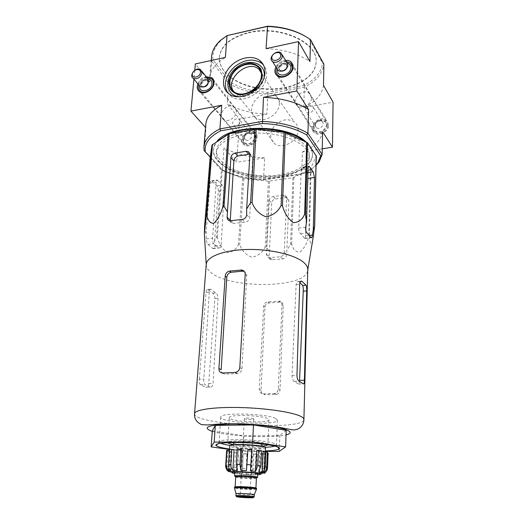 <?xml version="1.0" encoding="UTF-8"?>
<svg xmlns="http://www.w3.org/2000/svg" width="524" height="524" viewBox="0 0 524 524"><rect width="100%" height="100%" fill="white"/><g stroke="black" fill="none" stroke-linecap="round" stroke-linejoin="round"><path stroke-width="0.39" stroke-dasharray="2.62 1.97" d="M206.233 264.463L206.227 264.489C206.142 266.664 207.144 268.799 209.24 270.895C225.667 289.261 307.175 289.025 307.732 269.991L307.752 269.709M210.124 157.724L221.449 170.005L216.484 237.071L214.558 241.132L214.833 246.038C214.827 247.99 214.237 248.848 213.072 248.612L207.773 244.381C206.934 243.182 206.43 241.348 206.273 238.898L206.017 233.901L204.576 226.499M216.484 237.071L217.342 237.51C219.032 244.132 222.34 249.142 227.278 252.542C232.427 252.254 236.173 249.535 238.518 244.4L239.73 244.636C241.872 250.714 245.92 254.926 251.887 257.271C258.037 255.974 262.472 252.555 265.19 247.014L266.474 247.007L269.434 251.933L271.674 202.998C271.995 200.81 273.266 199.461 275.493 198.95L285.318 197.633L287.375 197.974L288.894 200.725L286.661 254.736C286.255 256.983 284.938 258.391 282.711 258.961L271.15 259.812C269.618 259.229 268.884 258.149 268.95 256.563L269.434 251.933M221.449 170.005L243.791 178.645L268.36 181.153L292.89 177.774L290.558 244.394L287.087 250.066M290.558 244.394L291.632 244.145C293.04 249.372 295.752 252.083 299.754 252.286C303.894 248.749 306.894 243.634 308.754 236.94L309.35 236.488C309.789 241.518 311.092 248.553 312.88 239.075M206.017 233.901L210.059 183.099C210.255 181.389 210.772 180.629 211.624 180.839L216.838 185.869C217.866 187.133 218.357 188.922 218.292 191.221L214.558 241.132M217.532 180.387L222.169 185.09C223.519 186.308 224.22 188.064 224.279 190.369L221.095 245.337C220.84 247.328 220.087 248.206 218.842 247.97L213.589 243.719C212.836 242.514 212.515 240.66 212.639 238.151L216.15 182.195C216.274 180.485 216.608 179.758 217.165 180.014L217.532 180.387L212.141 181.193M305.761 230.167L305.525 235.859C305.446 237.922 305.197 238.78 304.778 238.44L300.691 233.822C299.42 232.617 298.739 230.711 298.66 228.104L301.287 169.612C301.47 167.811 302.04 167.018 303.01 167.228L303.579 167.595L308.276 166.894M307.496 188.07L305.937 225.87M307.889 178.442L307.333 172.684L303.579 167.595M292.89 177.774L310.496 168.8L316.267 156.054M306.645 149.962C299.846 139.934 277.491 132.303 255.594 133.155C233.678 133.934 217.015 142.856 216.373 152.89C215.384 165.427 237.077 176.778 261.325 177.99C285.567 179.404 308.571 170.47 309.206 157.921C309.324 155.255 308.466 152.602 306.645 149.962M248.573 154.311L250.957 154.79L252.725 157.947L249.679 217.761C249.241 220.309 247.662 221.79 244.95 222.189L232.433 223.552C230.96 223.132 230.239 222.012 230.272 220.198M293.925 177.466L291.632 244.145M269.598 181.127L266.474 247.007M268.36 181.153L265.19 247.014M310.496 168.8L308.754 236.94M311.073 168.263L309.35 236.488M210.379 158.359L204.845 227.043M222.268 170.51L217.342 237.51M242.625 178.376L238.518 244.4M243.791 178.645L239.73 244.636M283.274 195.223L273.397 196.566C271.039 196.926 269.67 198.183 269.29 200.345L266.428 254.192C266.447 255.876 267.247 257.022 268.832 257.638L280.484 256.793C282.685 256.203 283.942 254.716 284.25 252.332L286.615 198.026L285.22 195.419L283.274 195.223L285.318 197.633M234.293 92.073L236.416 93.842L238.649 94.89C247.852 98.558 262.255 88.301 262.367 77.899L261.024 71.795M279.318 103.837C279.41 100.536 278.329 97.877 276.083 95.866L275.67 95.525C269.218 91.838 262.622 93.134 255.863 99.409C250.321 106.595 250.177 112.686 255.43 117.684L255.876 117.985C263.788 123.69 279.364 114.37 279.318 103.837M223.899 70.668C220.552 66.221 219.071 61.55 219.458 56.644C221.062 45.247 230.789 37.178 248.631 32.442C279.973 24.504 318.494 42.49 316.11 61.884C315.579 75.705 298.254 86.827 277.196 88.628C256.144 90.495 233.357 83.106 223.899 70.668M227.94 35.252L221.79 39.745C215.128 45.889 212.194 52.583 212.98 59.821L229.826 81.986C240.621 88.327 253.249 91.779 267.705 92.355L303.756 85.412C314.898 79.864 321.173 72.469 322.594 63.227L323.898 64.216C322.463 73.779 315.952 81.41 304.365 87.102L303.75 107.472L333.067 102.173M310.522 39.66L304.169 35.652M309.33 38.959L322.594 63.227M328.659 125.098L326.727 120.54C320.171 114.173 307.005 126.749 314.151 132.526C318.579 136.954 328.895 131.707 328.659 125.098M257.101 137.203C257.173 134.976 256.374 133.279 254.697 132.113C247.767 127.096 236.835 140.511 244.263 144.932C248.605 148.141 257.048 143.085 257.101 137.203M298.077 130.273C298.13 126.775 296.892 124.005 294.377 121.954C287.951 118.182 281.427 119.354 274.805 125.478C269.395 132.526 269.323 138.572 274.576 143.628C282.279 149.982 298.254 140.995 298.077 130.273M211.506 57.024L211.611 61.026L228.713 83.401C239.868 89.971 252.928 93.534 267.888 94.091L266.873 114.134L239.54 119.072L236.691 162.257L223.964 148.03L222.359 169.874L223.355 170.745L210.248 156.912M267.705 92.355L267.888 94.091L304.365 87.102L303.756 85.412M322.26 148.809L302.4 151.927L301.739 173.837L301.031 174.459L263.238 179.948C248.075 179.313 234.778 176.241 223.355 170.745M263.238 179.948L263.552 179.391L301.739 173.837C307.673 171.558 312.448 168.735 316.057 165.374M210.222 157.069L222.359 169.874C234.149 175.586 247.878 178.763 263.552 179.391L264.646 157.862L236.691 162.257M212.98 59.821L211.611 61.026L209.842 82.013L195.347 63.935M229.826 81.986L228.713 83.401L227.219 103.706L239.54 119.072M204.059 150.565L205.971 127.915L205.546 127.443M194.751 70.354L193.926 79.117M285.593 60.365C281.355 60.928 278.139 63.096 275.938 66.856M206.253 76.773C202.362 77.794 199.565 80.159 197.869 83.873M316.064 165.014C312.507 168.807 307.496 171.957 301.031 174.459M305.577 141.585L309.828 146.242C311.714 149.019 312.605 151.803 312.507 154.6C312.016 166.056 294.364 175.055 272.853 176.313C251.35 177.616 227.999 171.269 218.167 160.868C214.702 157.161 213.13 153.283 213.438 149.235C213.7 146.523 214.879 143.923 216.988 141.434M264.646 157.862C249.155 157.252 235.59 153.971 223.964 148.03M322.594 131.642C321.12 140.19 314.393 146.949 302.4 151.927M205.971 127.915L205.814 124.332M209.842 82.013L209.757 77.657C210.589 69.869 215.79 63.129 225.372 57.437M266.061 48.634C283.766 49.387 298.385 53.69 309.92 61.55M323.491 85.373C322.044 94.628 315.461 101.997 303.75 107.472M266.873 114.134C251.743 113.557 238.525 110.086 227.219 103.706M248.605 32.901C279.954 24.962 318.487 42.942 316.103 62.323C315.494 78.738 291.279 90.744 265.923 89.231C240.555 87.993 217.991 73.452 219.425 57.083C221.03 45.693 230.757 37.63 248.605 32.901M236.363 111.789C236.462 109.68 235.748 108.068 234.221 106.942L234.058 106.831C227.311 102.029 216.405 115.372 223.65 119.583L223.814 119.688C228.11 122.564 236.239 117.468 236.363 111.789M311.492 97.883L309.625 93.429C303.213 87.285 290.086 99.868 297.088 105.435L297.272 105.586C301.726 109.601 311.656 104.25 311.492 97.883M227.278 92.421L231.379 96.626C242.881 105.173 266.624 90.907 266.664 75.155C266.834 71.113 265.753 67.714 263.434 64.95M218.875 140.196C215.547 143.242 213.713 146.497 213.386 149.962C212.187 163.514 235.44 175.743 261.358 177.033C287.27 178.553 311.931 168.911 312.487 155.333C312.586 152.536 311.695 149.759 309.808 146.982L303.331 140.589M230.363 133.528L226.375 135.264M306.75 147.473C299.957 137.393 277.615 129.729 255.738 130.594C233.828 131.38 217.172 140.353 216.53 150.453C215.528 163.056 237.208 174.466 261.45 175.678C285.672 177.092 308.669 168.099 309.304 155.477C309.422 152.798 308.571 150.133 306.75 147.473M229.591 449.009C241.466 450.535 253.393 451.171 265.367 450.922M265.347 451.4L243.123 451.347L229.564 449.454M286.183 430.315L279.757 435.621L243.955 435.844L212.272 430.977M279.174 451.433L279.757 435.621M243.123 451.347L243.955 435.844M263.369 393.838L274.727 393.465C276.836 392.856 278.034 391.317 278.31 388.841L281.978 304.621C281.945 302.61 281.054 301.444 279.305 301.123L268.039 301.948C265.544 302.25 264.089 303.606 263.677 306.023L259.249 389.443C259.4 392.103 260.775 393.57 263.369 393.838L265.164 394.755C262.589 394.493 261.221 393.039 261.063 390.38L264.961 307.025C265.354 304.608 266.788 303.239 269.271 302.931L280.504 302.119C282.253 302.446 283.156 303.625 283.202 305.636L280.039 389.797C279.777 392.26 278.585 393.793 276.476 394.389L265.164 394.755M299.938 282.587L298.608 281.611L300.586 281.434M299.558 380.385C299.453 383.155 299.125 384.387 298.569 384.066L294.141 381.4C292.798 380.457 292.091 378.557 292.019 375.708L296.119 284.552C296.394 282.174 297.154 281.152 298.398 281.486L298.608 281.611M210.15 387.039L204.746 384.537C203.974 383.614 203.659 381.793 203.803 379.075L209.259 292.091C209.423 289.831 209.875 288.881 210.609 289.241L215.75 292.929C217.205 293.931 217.964 295.713 218.023 298.261L213.085 383.457C212.705 386.116 211.729 387.308 210.15 387.039L205.755 387.184L200.306 384.695C199.487 383.778 199.166 381.957 199.336 379.245L203.803 379.075M199.336 379.245L206.043 292.372C206.253 290.113 206.738 289.156 207.511 289.517L212.692 293.191C214.119 294.193 214.847 295.968 214.866 298.523L208.703 383.614C208.297 386.26 207.314 387.452 205.755 387.184M222.693 372.99L224.947 374.149C222.484 374.071 221.226 372.577 221.18 369.675M243.359 271.268C245.533 271.825 246.66 273.233 246.732 275.5L241.983 368.778C241.584 371.483 240.064 373.101 237.418 373.625L224.947 374.149M275.506 418.394C266.127 413.41 219.392 412.381 220.774 417.097C219.255 422.783 277.923 425.96 277.445 420.169L275.506 418.394M274.864 446.121L276.495 445.04L274.517 443.573C264.987 439.413 217.683 438.077 219.15 441.935L220.656 443.232M230.233 445.439C241.8 447.044 253.426 447.666 265.105 447.3M256.295 137.334C256.367 135.375 255.666 133.875 254.212 132.827C248.003 128.177 238.053 140.393 244.872 144.303C248.789 147.087 256.243 142.561 256.295 137.334M249.778 132.873C244.453 133.548 241.335 141.211 245.468 143.524C250.826 147.296 259.197 137 253.564 133.574L249.778 132.873M207.065 77.788C203.024 78.613 200.233 80.971 198.701 84.875M249.293 132.264C243.961 132.945 240.837 140.622 244.977 142.928C250.334 146.707 258.718 136.397 253.085 132.965L249.293 132.264M248.212 133.201C244.354 134.904 243.45 137.124 245.494 139.856C248.841 142.24 254.107 135.762 250.564 133.627L248.212 133.201M236.553 118.765C232.591 120.553 231.647 122.832 233.717 125.616L236.069 126.002C240.012 124.247 240.981 121.974 238.964 119.184L236.553 118.765M207.262 78.03C203.836 75.502 197.103 81.187 198.884 85.091M327.795 125.249L326.138 121.227C320.295 115.332 308.269 126.815 314.885 131.969C318.9 135.814 327.998 131.105 327.795 125.249M320.511 120.697C315.212 121.398 311.924 128.406 315.605 131.229C320.662 135.998 330.723 126.408 325.358 121.922L320.511 120.697M286.314 61.537C281.938 61.858 278.729 64.02 276.685 68.015M320.112 120.048C314.806 120.749 311.511 127.771 315.193 130.594C320.256 135.369 330.336 125.767 324.965 121.273L320.112 120.048M319.273 120.972C315.448 122.498 314.42 124.686 316.175 127.548C319.345 130.568 325.686 124.522 322.286 121.719L319.273 120.972M309.625 105.527C305.682 107.132 304.608 109.392 306.402 112.306L309.422 113.001C313.345 111.435 314.439 109.188 312.717 106.267L309.625 105.527M286.68 62.133C283.386 58.845 275.513 64.125 277.045 68.572M257.729 474.004C258.109 475.091 240.13 474.462 235.8 473.244L234.798 472.759M254.31 494.708C254.638 495.331 240.28 494.748 236.841 494.008L236.055 493.719M256.459 489.265C255.712 489.992 239.35 489.292 235.381 488.368L234.49 488.093M256.563 488.506C256.943 489.344 239.599 488.676 235.42 487.693L234.457 487.307M256.472 477.711C252.81 478.255 239.285 477.528 235.676 476.598M229.171 471.862C227.58 470.48 226.813 468.62 226.879 466.288L228.477 466.714C228.412 469.032 229.178 470.886 230.77 472.262L234.241 472.831L232.892 467.474L235.957 467.853L237.326 473.198L237.398 471.869M246.883 454.138L246.169 473.886L247.21 453.836L243.169 453.895L242.409 473.65L237.326 473.198M255.129 472.537L256.013 454.046L257.107 454.4L253.649 454.387L252.935 468.941L251.559 474.102L246.169 473.886M257.107 454.4L256.419 468.987L255.057 474.154L255.116 472.812M261.758 473.1L262.629 453.66L264.882 453.974L262.563 454.203L261.908 468.862C261.745 471.174 260.906 472.917 259.387 474.082L255.057 474.154M264.882 453.974L264.24 468.692C264.083 471.017 263.245 472.759 261.725 473.932L263.86 473.585C265.76 472.34 266.801 470.552 266.971 468.207L267.522 467.866M230.815 471.417L231.968 452.009L227.783 451.518L226.879 466.288M229.368 452.002L228.477 466.714M237.418 471.593L238.453 453.096L233.743 452.854L232.892 467.474M236.789 453.267L235.957 467.853M268.144 452.965L267.6 453.378L266.971 468.207M253.446 418.735C251.756 417.916 244.197 417.759 244.374 418.538C244.073 419.482 253.95 420.012 253.819 419.049L253.446 418.735M267.502 418.512C260.742 415.047 228.385 414.346 229.276 417.641C228.13 421.61 269.343 423.844 268.93 419.789L267.502 418.512M261.876 443.985L261.063 443.599C256.57 441.739 235.813 440.9 233.783 442.485M233.481 442.813L234.739 443.645C240.162 445.669 262.57 446.271 262.138 444.365M234.549 446.893L233.291 446.081C232.728 443.795 263.009 445.439 261.993 447.634C262.426 449.487 239.985 448.858 234.549 446.893M265.504 447.804C266.015 450.109 238.204 449.337 231.379 446.893L229.781 445.898M234.241 472.831L234.293 472M234.32 471.567L235.407 452.677L233.743 452.854M238.453 453.096L235.407 452.677M242.409 473.65L243.169 453.895M247.21 453.836L243.483 453.594M251.559 474.102L251.638 472.452M251.651 472.235L252.548 454.033L253.649 454.387M256.013 454.046L252.548 454.033M259.387 474.082L259.413 473.519M259.439 472.969L260.31 453.889L262.563 454.203M262.629 453.66L260.31 453.889M264.391 473.264L265.282 452.775L267.273 452.906M263.86 473.585L264.751 453.188L267.6 453.378M265.282 452.775L264.751 453.188M263.703 472.727L264.607 452.101L267.306 452.107M263.146 451.603L264.607 452.101M258.804 471.731L259.76 450.909L261.561 450.725M256.662 450.47L259.76 450.909M250.407 470.866L251.454 449.946L251.815 449.618M247.557 449.69L251.454 449.946M237.241 470.349L238.413 449.487L237.208 449.101M238.413 449.487L241.99 449.494M230.567 470.611L231.798 449.92L229.414 449.585M231.798 449.92L234.064 449.671M229.368 450.385L229.846 450.417L229.486 450.791L229.558 449.566M228.248 471.318L229.486 450.791M229.486 450.843L226.604 450.653M228.818 467.519L229.846 450.417M229.224 471.05L230.39 451.524L227.783 451.518M231.968 452.009L230.39 451.524M267.843 444.771L266.421 443.586C259.557 440.697 226.807 439.78 227.75 442.472L227.77 442.629M233.377 444.568C242.887 446.081 252.444 446.592 262.059 446.094M216.838 185.869L222.169 185.09M210.059 183.099L216.15 182.195M206.273 238.898L212.639 238.151M218.292 191.221L224.279 190.369M214.833 246.038L221.095 245.337M301.287 169.612L308.02 168.617M298.66 228.104L305.708 227.285M305.525 235.859L309.494 235.414M307.333 172.684L307.909 172.599M249.876 154.573L252.725 157.947M246.66 214.742L249.679 217.761M286.615 198.026L288.894 200.725M284.25 252.332L286.661 254.736M273.397 196.566L275.493 198.95M269.29 200.345L271.674 202.998M266.428 254.192L268.95 256.563M238.505 96.671C249.601 98.741 264.103 86.958 264.273 75.639M212.246 431.39C227.383 436.282 272.657 438.457 286.032 434.9M194.555 413.764C193.435 424.964 304.143 430.826 303.907 419.534L303.913 419.449M207.773 244.381L213.589 243.719M212.679 248.422L218.436 247.78M304.614 238.21L310.981 237.503M300.691 233.822L307.13 233.088M242.154 219.464L244.95 222.189M230.96 220.866L233.828 223.565M280.484 256.793L282.711 258.961M270.286 257.834L272.572 259.989M263.677 306.023L264.961 307.025M259.249 389.443L261.063 390.38M268.039 301.948L269.271 302.931M278.31 388.841L280.039 389.797M281.978 304.621L283.202 305.636M278.473 301.123L279.665 302.119M274.275 393.524L276.024 394.448M292.019 375.708L296.964 375.518M296.119 284.552L299.663 284.244M298.569 384.066L303.435 383.902M294.259 381.452L299.184 381.282M200.384 384.747L204.825 384.59M212.692 293.191L215.75 292.929M207.661 289.634L210.753 289.359M214.866 298.523L218.023 298.261M206.043 292.372L209.259 292.091M208.703 383.614L213.085 383.457M245.206 274.235L246.732 275.5M239.809 367.579L241.983 368.778M234.673 372.499L236.868 373.664M208.27 79.085C203.751 79.288 200.908 81.633 199.742 86.133M208.179 83.165L207.19 80.355C203.967 78.063 198.563 84.652 202.074 86.598L203.672 86.984M207.543 84.233L208.107 82.537L207.046 80.172C203.823 77.886 198.419 84.475 201.93 86.421L204.812 86.545M208.08 82.288C208.493 77.729 200.869 79.314 200.509 83.833C200.05 88.399 207.72 86.853 208.08 82.288M287.44 63.096C282.632 62.677 279.371 64.812 277.641 69.495M286.694 68.172L287.119 66.607L286.255 64.478C283.189 61.531 276.679 67.793 280.098 70.399L282.384 71.068M287.001 66.41L286.137 64.288C283.071 61.341 276.561 67.603 279.973 70.209C283.386 71.493 285.724 70.229 287.001 66.41M287.014 66.142C287.237 61.426 278.925 63.155 278.761 67.832C278.493 72.548 286.857 70.864 287.014 66.142M234.752 473.552C240.143 474.502 252.227 475.15 257.69 474.783M254.212 496.772C254.54 497.368 240.169 496.778 236.73 496.058L235.938 495.783M235.715 487.7C229.938 486.501 250.131 486.947 255.404 488.139C260.657 489.318 241.066 488.859 235.715 487.7M255.889 488.191C255.398 488.905 239.796 488.257 236.029 487.366L235.158 487.078M256.4 478.143C256.753 479.074 240.49 478.484 236.593 477.436L235.689 477.023M255.568 477.75C251.572 478.13 240.49 477.534 236.56 476.729M242.383 468.436L246.129 468.679M252.935 468.941L256.419 468.987M261.908 468.862L264.24 468.692M211.624 180.839L217.165 180.014M303.01 167.222L308.557 166.396M249.732 153.335L250.957 154.79M285.22 195.419L287.375 197.974M276.083 95.866L261.26 72.895M255.876 117.985L236.416 93.842M211.211 60.502L209.757 77.657M221.79 39.745L220.558 40.328M219.458 56.644L219.425 57.083M316.11 61.884L316.103 62.323M255.43 117.684L274.576 143.628M275.67 95.525L294.377 121.954M223.65 119.583L244.263 144.932M234.058 106.831L254.697 132.113M234.221 106.942L213.681 80.198M223.814 119.688L199.919 92.008M297.088 105.435L314.151 132.526M309.625 93.429L326.727 120.54M309.802 93.593L292.955 64.91M297.272 105.586L277.137 75.751M238.649 94.89L236.828 93.298M231.379 96.626L229.492 94.209M213.438 149.235L213.386 149.962M312.507 154.6L312.487 155.333M309.206 157.921L309.304 155.477M216.373 152.89L216.53 150.453M213.072 248.612L218.842 247.976M304.778 238.44L311.158 237.732M229.525 220.833L232.427 223.552M268.832 257.644L271.15 259.812M279.305 301.123L280.504 302.112M274.727 393.465L276.476 394.395M298.398 281.486L300.776 281.277M294.141 381.4L299.073 381.23M207.511 289.517L210.609 289.241M200.306 384.695L204.746 384.537M235.224 372.459L237.418 373.625M220.774 417.097L219.15 441.935M277.445 420.169L276.495 445.04M219.32 442.394L217.82 443.776M276.233 445.479L277.497 446.92M254.212 132.827L211.224 78.613M244.872 144.303L201.661 92.669M253.564 133.574L253.085 132.965M245.468 143.524L244.977 142.928M250.564 133.627L238.964 119.184M245.494 139.856L233.717 125.616M207.19 80.355C206.921 79.602 205.329 80.316 202.421 82.491C201.026 85.32 200.908 86.683 202.074 86.598L201.93 86.421C205.002 87.043 207.046 85.694 208.048 82.373L207.19 80.355M201.786 71.192L200.535 69.627M326.138 121.227L290.656 63.057M314.885 131.969L278.912 76.72M325.358 121.922L324.965 121.273M315.605 131.229L315.193 130.594M322.286 121.719L312.717 106.267M316.175 127.548L306.402 112.306M286.255 64.478C285.672 63.738 284.074 64.072 281.467 65.48C279.227 67.865 278.768 69.502 280.098 70.399L279.973 70.209C283.739 71.205 286.065 69.895 286.962 66.279L286.255 64.478M282.148 54.778L281.087 53.062M235.119 487.084L235.833 487.674L247.813 488.774L255.103 488.715L255.922 488.198M261.993 447.634L262.052 446.304M233.291 446.081L233.363 444.778M264.45 472.111L265.341 451.609M244.374 418.538L241.282 475.628M241.23 476.558L240.686 486.645M240.673 486.94L240.13 496.87M253.819 419.049L250.983 476.146M250.937 477.076L250.433 487.169M250.42 487.464L249.928 497.4M229.276 417.641L227.75 442.472M268.93 419.789L267.875 444.64"/><path stroke-width="0.79" d="M303.913 419.449L307.752 269.709C307.83 267.666 306.887 265.616 304.909 263.546C297.449 255.594 272.899 249.195 248.9 249.47C224.868 249.693 206.797 256.4 206.253 264.214L206.233 264.463M206.227 264.489L204.353 233.848L204.576 226.499L210.124 157.724L212.037 144.997L229.191 133.731L256.229 129.245L284.1 132.277L307.464 142.666L316.267 156.054L314.688 226.132L312.88 239.075M314.688 226.132L313.273 229.781L314.492 177.505L313.221 171.826L309.127 166.311C308.479 166.062 308.112 166.828 308.02 168.617L306.586 221.875L305.708 227.285C305.472 229.918 305.944 231.85 307.13 233.088L311.158 237.732C311.669 238.06 312.094 237.176 312.435 235.086L313.273 229.781M307.464 142.666L305.479 214.611L306.586 221.875M305.479 214.611L304.667 214.1C302.374 219.713 298.562 222.556 293.224 222.628C287.99 218.659 284.401 213.039 282.462 205.768L281.113 205.474C278.028 211.709 272.978 215.495 265.976 216.825C259.17 214.08 254.54 209.338 252.096 202.598L250.636 202.618L246.666 208.978L249.876 154.573L248.265 151.6L246.018 151.298L235.191 153.054C232.735 153.683 231.3 155.202 230.894 157.613L227.115 217.231C227.18 219.15 227.979 220.349 229.525 220.827L242.154 219.464C244.859 219.019 246.359 217.44 246.66 214.742L246.666 208.978M229.191 133.731L224.03 206.181L227.161 211.526M224.03 206.181L222.916 206.502C220.82 213.818 217.781 219.438 213.792 223.368C210.144 223.303 207.825 220.558 206.829 215.141L206.371 215.652L204.353 233.848M314.492 177.505L307.889 178.442L307.496 188.07M305.937 225.87L305.761 230.167M227.115 217.231L230.272 220.198L233.874 160.927C234.221 158.464 235.531 156.833 237.811 156.034L248.573 154.311L246.018 151.298M316.188 155.399L314.603 225.575M306.684 142.083L304.667 214.1M285.39 132.605L282.462 205.768M284.1 132.277L281.113 205.474M256.229 129.245L252.096 202.598M254.821 129.284L250.636 202.618M228.11 134.124L222.916 206.502M212.489 144.395L206.829 215.141M212.037 144.997L206.371 215.652M261.024 71.795L258.895 69.227C247.485 58.511 223.276 81.063 234.293 92.073M210.248 156.912L204.059 150.565L203.921 146.707C204.674 139.816 210.006 133.882 219.903 128.904L262.183 121.411C280.641 122.23 295.896 126.179 307.948 133.26L322.149 154.488L322.594 131.642L332.445 147.211L333.067 102.173L323.491 85.373L323.898 64.216L310.522 39.66C299.139 31.578 284.715 27.169 267.24 26.442L227.043 35.619L267.574 26.2C281.539 26.744 293.735 29.894 304.169 35.652M332.445 147.211L322.26 148.809M204.059 150.565L210.222 157.069M205.546 127.443L190.933 111.101L221.718 105.252L219.903 128.904L220.676 130.83L262.413 123.487C280.202 124.306 294.94 128.111 306.632 134.891L320.727 155.785L317.878 162.781L316.064 165.014M211.506 57.024L211.545 56.526C212.128 50.671 215.135 45.274 220.558 40.328L227.043 35.619L225.372 57.437L195.347 63.935L194.751 70.354M193.926 79.117L190.933 111.101M264.941 72.6C265.118 67.603 263.493 63.653 260.055 60.751C252.627 54.588 238.355 57.581 230.069 66.784C221.645 75.882 221.233 88.956 229.492 94.209C241.027 102.77 264.889 88.412 264.941 72.6M275.938 66.856C274.216 70.537 274.615 73.498 277.137 75.751C282.063 80.126 293.263 73.95 293.158 66.856L291.318 62.12C289.844 60.784 287.938 60.201 285.593 60.365M197.869 83.873C196.592 87.515 197.273 90.226 199.919 92.008C204.648 95.119 213.792 89.277 214.021 82.962C214.159 80.617 213.392 78.842 211.709 77.624L206.253 76.773M267.574 26.2L266.061 48.634L298.549 41.606L296.853 90.96L308.597 109.529L307.948 133.26L306.632 134.891M262.413 123.487L263.467 97.313L296.853 90.96M310.522 39.66L309.92 61.55L298.549 41.606M205.303 151.691C204.157 143.648 209.279 136.698 220.676 130.83M216.988 141.434C229.355 124.011 287.335 123.887 305.577 141.585M320.727 155.785L322.149 154.488L319.195 161.792L316.057 165.374M263.467 97.313C281.676 98.106 296.722 102.18 308.597 109.529M205.814 124.332L205.847 123.88C206.633 116.682 211.919 110.472 221.718 105.252M261.411 75.672C261.542 72.915 260.893 70.53 259.478 68.506C254.73 61.655 241.931 63.142 234.772 71.153C227.423 79.032 228.366 90.528 236.828 93.298C246.352 97.091 261.286 86.447 261.411 75.672M262.295 75.495L260.978 69.116C258.463 65.67 254.828 63.692 250.072 63.201C245.042 63.718 240.313 65.67 235.885 69.063C232.067 73.078 229.722 77.48 228.844 82.261L229.984 88.615C232.368 92.132 235.938 94.202 240.693 94.824C245.795 94.399 250.623 92.46 255.188 89.008C259.105 84.875 261.476 80.375 262.295 75.495M263.434 64.95L261.784 63.339C253.655 58.131 244.623 59.232 234.693 66.633C225.785 75.174 223.316 83.768 227.278 92.421M303.331 140.589C287.886 128.655 251.062 125.007 230.363 133.528M226.375 135.264L218.875 140.196M265.367 450.922C273.07 450.679 277.7 450.018 279.259 448.944C280.006 448.315 279.384 447.634 277.412 446.887C271.969 444.83 255.07 442.846 239.743 442.531C223.198 442.394 215.266 443.383 215.947 445.511C217.296 446.762 221.849 447.928 229.591 449.009M229.564 449.454L211.172 446.893L214.185 442.073L252.633 441.968L285.626 446.887L279.174 451.433L265.347 451.4M285.626 446.887L286.183 430.315L253.478 424.925L252.633 441.968M214.185 442.073L215.318 425.383L253.478 424.925M211.172 446.893L212.272 430.977L215.318 425.383M299.938 282.587L302.656 285.456C303.167 286.589 303.357 288.501 303.239 291.193L299.558 380.385L304.405 380.214L306.717 290.905C306.789 288.22 306.56 286.307 306.036 285.161L301.817 281.185C300.612 280.844 299.898 281.86 299.663 284.244L296.964 375.518C297.062 378.367 297.77 380.273 299.073 381.23L303.435 383.902C304.012 384.223 304.333 382.992 304.405 380.214M229.42 271.072C227.003 271.707 225.595 273.397 225.196 276.135L218.914 368.496C218.94 371.405 220.198 372.905 222.693 372.99L235.224 372.459C237.87 371.922 239.396 370.298 239.809 367.579L245.206 274.235C245.153 271.976 244.033 270.574 241.859 270.024L229.42 271.072L230.953 272.297C228.556 272.945 227.167 274.635 226.794 277.373L221.18 369.675L218.914 368.496M240.844 269.958L242.337 271.196L243.359 271.268L241.865 270.024M242.337 271.196L230.953 272.297M220.656 443.232C222.562 444.018 225.752 444.758 230.233 445.439M265.105 447.3C269.631 447.103 272.886 446.71 274.864 446.121M198.701 84.875C197.889 87.829 198.544 90.036 200.679 91.49C204.877 94.372 213.17 89.145 213.379 83.447C213.504 81.305 212.79 79.694 211.224 78.613L207.065 77.788M198.884 85.091L200.188 86.663C204.353 87.75 207.196 85.962 208.709 81.279L207.262 78.03L201.786 71.192M201.995 72.908L200.535 69.627C196.048 66.437 188.424 75.725 193.336 78.404C197.555 79.484 200.443 77.65 201.995 72.908M200.456 72.489C200.928 67.583 192.714 69.338 192.301 74.205C191.784 79.111 200.05 77.401 200.456 72.489M276.685 68.015C275.519 71.009 275.945 73.425 277.962 75.26C282.312 79.307 292.49 73.792 292.392 67.386L290.656 63.057L286.314 61.537M277.045 68.572L278.172 70.321C281.074 73.052 287.918 69.351 287.866 65.055L286.68 62.133L282.148 54.778M282.272 56.009L281.087 53.062C276.803 48.942 267.62 57.791 272.421 61.4C275.355 64.151 282.312 60.365 282.272 56.009M280.726 55.557C280.988 50.481 272.022 52.4 271.825 57.437C271.511 62.513 280.543 60.64 280.726 55.557M235.676 476.598L234.608 476.12L234.798 472.759C234.339 471.417 258.502 472.727 257.729 474.004L257.572 477.364L256.472 477.711M249.535 497.263L240.13 496.87C239.848 497.237 250.092 497.787 249.928 497.4L249.535 497.263M235.938 495.783L236.082 493.68C236.422 493.005 254.153 493.962 254.297 494.669L254.212 496.772C254.802 496.084 235.564 495.042 235.938 495.783C237.018 496.503 234.228 496.287 239.488 496.418C246.025 496.47 254.559 497.44 253.57 497.289L254.212 496.772M234.49 488.093L234.451 487.936C234.831 487.019 256.393 488.191 256.511 489.134L256.459 489.265M234.418 487.988L234.457 487.307C233.999 486.272 257.297 487.53 256.563 488.506L256.531 489.187M234.608 476.12C234.143 474.836 258.345 476.146 257.572 477.364M246.477 470.618L247.904 449.356L246.477 470.618L240.85 470.395L239.959 464.362L240.804 449.107L237.208 449.101L236.35 464.323L237.241 470.349L232.853 470.441C231.392 468.869 230.698 466.877 230.776 464.474L228.503 464.664C228.425 467.061 229.112 469.046 230.567 470.611L228.857 470.899C229.702 471.476 233.717 471.731 240.902 471.659L262.059 473.093L263.886 472.799L264.391 473.264C266.303 472.019 267.345 470.218 267.522 467.866L268.144 452.965L267.273 452.906M226.034 465.188L225.687 465.515L226.604 450.62L226.958 450.227L226.034 465.188L227.927 470.369L228.857 470.899M227.927 470.369C226.407 469.229 225.661 467.611 225.687 465.515L225.687 465.548C225.615 467.912 226.473 469.832 228.248 471.318L229.171 471.862L229.224 471.05M265.858 451.609L265.209 466.701C265.02 469.078 264.031 470.952 262.223 472.314L263.146 451.603L267.306 452.107L266.67 467.133C266.48 469.504 265.491 471.371 263.703 472.727L263.886 472.799M258.456 450.286L257.743 465.509L255.666 471.345L256.662 450.47L261.561 450.725L260.873 465.908L258.804 471.731L262.223 472.314M247.904 449.356L251.815 449.618L250.407 470.866L255.666 471.345M228.503 464.664L229.414 449.585L231.673 449.337L230.776 464.474M233.783 442.485L233.363 444.778M262.052 446.304L261.876 443.985M229.781 445.898L229.781 445.872C229.054 443.029 266.801 445.079 265.504 447.804L265.341 451.609M234.293 472L234.32 471.567M261.725 473.932L261.758 473.1M259.413 473.519L259.439 472.969M240.85 470.395L241.99 449.494L240.804 449.107M232.853 470.441L234.064 449.671L231.673 449.337M226.958 450.227L229.368 450.385M228.608 470.984L228.818 467.519M230.77 472.262L230.815 471.417M227.77 442.629C228.091 443.284 229.964 443.926 233.377 444.568M262.059 446.094C265.524 445.826 267.45 445.387 267.843 444.771M309.494 235.414L312.435 235.086M307.909 172.599L313.221 171.826M308.276 166.894L309.533 166.711M230.894 157.613L233.874 160.927M235.191 153.054L237.811 156.034M264.273 75.639C265.196 62.304 247.924 57.83 236.213 67.812C224.174 77.375 225.3 94.949 238.505 96.671M286.032 434.9C290.958 433.662 291.462 432.13 287.545 430.302C279.77 426.752 251.454 423.602 229.99 424.054C207.668 425.036 201.753 427.486 212.246 431.39M206.253 264.214L194.561 413.613C194.103 418.558 196.461 422.233 201.648 424.637L207.425 424.964L221.344 423.883L240.968 423.759L263.231 425.18L280.071 427.453L291.337 429.654C299.073 431.049 303.966 425.278 303.907 419.534C303.966 418.519 302.918 417.464 300.75 416.364C292.595 412.146 265.891 408.144 239.953 407.534C213.975 406.893 194.777 409.716 194.561 413.613L194.555 413.764M303.239 291.193L306.717 290.905M300.586 281.434L302.027 281.309M302.656 285.456L306.036 285.161M225.196 276.135L226.794 277.373M199.742 86.133C198.629 93.724 211.644 91.235 211.991 83.729C212.056 81.076 210.812 79.53 208.27 79.085M203.672 86.984C205.952 86.67 207.458 85.399 208.179 83.165M204.812 86.545L207.543 84.233M277.641 69.495C275.591 77.997 290.807 76 290.886 67.694C290.866 65.317 289.72 63.784 287.44 63.096M282.384 71.068C284.283 70.845 285.724 69.882 286.694 68.172M257.69 474.783C260.952 474.561 261.62 474.161 259.701 473.591C254.847 472.569 247.904 471.993 238.859 471.855C231.215 471.993 229.846 472.556 234.752 473.552M237.424 496.929C232.977 496.117 248.592 496.536 252.699 497.348C256.826 498.154 241.577 497.728 237.424 496.929M235.158 487.078L235.125 487.006C234.7 486.023 256.616 487.209 255.928 488.132L255.889 488.191M235.119 487.084L235.689 477.023C235.276 475.884 257.088 477.063 256.4 478.143L255.922 488.198M235.669 476.526C228.837 474.384 266.257 476.683 255.568 477.75M236.56 476.729L235.905 476.591M239.959 464.362L236.35 464.323M266.67 467.133L265.209 466.701M260.873 465.908L257.743 465.509M251.055 464.886L247.118 464.631M307.745 269.912L313.542 235.132M308.557 166.396L309.127 166.311M248.265 151.6L249.732 153.335M261.26 72.895L258.895 69.227M203.921 146.707L205.847 123.88M211.545 56.526L211.211 60.502M317.878 162.781L319.195 161.792M213.681 80.198L211.709 77.624M292.955 64.91L291.318 62.12M260.493 70.969L259.478 68.506M261.784 63.339L260.055 60.751M300.776 281.277L301.817 281.185M217.82 443.776L215.947 445.511M277.497 446.92L279.259 448.944M201.661 92.669L200.679 91.49M200.188 86.663L193.336 78.404M278.912 76.72L277.962 75.26M278.172 70.321L272.421 61.4M254.297 494.669L256.511 489.134M236.082 493.68L234.451 487.936M235.689 477.023L235.656 476.296C235.472 475.995 235.866 475.353 246.974 475.864C257.9 476.761 256.125 477.063 256.531 477.423L256.4 478.143M226.604 450.62L225.687 465.515M264.397 473.231L264.45 472.111M229.558 449.566L229.781 445.872M241.282 475.628L241.23 476.558M250.983 476.146L250.937 477.076"/></g></svg>
